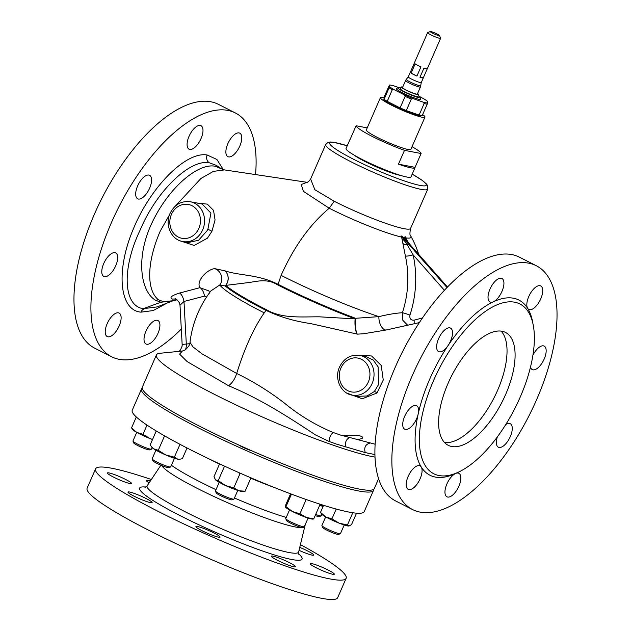 <?xml version="1.0" encoding="UTF-8"?>
<svg xmlns="http://www.w3.org/2000/svg" width="631" height="631" viewBox="0 0 631 631"><rect width="100%" height="100%" fill="white"/><g stroke="black" fill="none" stroke-linecap="round" stroke-linejoin="round"><path stroke-width="0.95" d="M277.9 285.031L278.082 284.329A95.92 10.979 23.6 0 0 355.521 318.292A10.128 2.043 -92.1 0 0 355.324 322.007A10.128 2.043 -92.1 0 0 357.469 334.154A10.128 2.398 87.6 0 1 354.969 321.865A10.128 2.398 87.6 0 1 355.135 318.9A95.66 10.948 -156.4 0 1 277.9 285.031C267.796 278.602 258.41 281.016 249.671 282.436L225.748 285.393A10.128 9.047 97.2 0 0 227.665 281.844A10.128 9.047 97.2 0 0 225.07 270.857C239.181 275.755 257.89 274.177 278.082 284.329L281.11 275.368C293.801 246.918 309.837 224.533 329.216 208.23L303.393 191.335L301.271 184.52L306.942 182.312M281.11 275.368A97.718 11.184 23.6 0 0 378.884 316.636A10.128 5.237 -101.9 0 0 386.298 329.974L363.701 333.736L357.469 334.154L310.531 323.561C294.291 321.211 279.438 316.801 265.974 310.326A97.434 11.153 -156.4 0 1 225.172 285.93A10.128 9.418 -49.5 0 0 225.748 285.393A97.103 11.113 23.6 0 0 266.408 309.703C281.828 318.829 301.484 316.707 319.491 316.825L355.135 318.9A10.128 4.322 -69.5 0 1 355.521 318.292L378.884 316.636C388.199 314.396 396.039 313.094 402.404 312.731A97.253 86.187 -79.1 0 0 405.402 256.06L401.411 236.01L447.024 287.555M448.065 383.348A63.289 28.411 -63.1 0 1 505.518 332.45A63.289 28.411 -63.1 0 1 505.66 394.407A63.289 28.411 -63.1 0 1 448.215 445.312A63.289 28.411 -63.1 0 1 448.065 383.348M501.117 331.117A63.289 28.411 -63.1 0 1 497.591 390.313A63.289 28.411 -63.1 0 1 444.539 442.544M137.645 185.908A13.164 5.908 -63.1 0 1 149.594 175.323A13.164 5.908 -63.1 0 1 149.618 188.212A13.164 5.908 -63.1 0 1 137.668 198.797A13.164 5.908 -63.1 0 1 137.645 185.908M103.736 263.521A13.164 5.908 -63.1 0 1 115.686 252.928A13.164 5.908 -63.1 0 1 115.71 265.817A13.164 5.908 -63.1 0 1 103.768 276.41A13.164 5.908 -63.1 0 1 103.736 263.521M107.183 323.664A13.164 5.908 -63.1 0 1 119.133 313.079A13.164 5.908 -63.1 0 1 119.164 325.967A13.164 5.908 -63.1 0 1 107.215 336.552A13.164 5.908 -63.1 0 1 107.183 323.664M457.27 472.658A98.223 44.099 -63.1 0 1 455.456 473.55A13.164 5.908 116.9 0 0 446.922 483.906A13.164 5.908 116.9 0 0 446.945 496.794A13.164 5.908 116.9 0 0 458.895 486.209A13.164 5.908 116.9 0 0 458.871 473.321A13.164 5.908 116.9 0 0 455.456 473.55A98.223 44.099 -63.1 0 1 421.248 466.979A13.164 5.908 116.9 0 0 420.08 465.875A13.164 5.908 116.9 0 0 408.131 476.46A13.164 5.908 116.9 0 0 408.162 489.348A13.164 5.908 116.9 0 0 420.112 478.763A13.164 5.908 116.9 0 0 421.248 466.979A98.223 44.099 -63.1 0 1 418.203 413.944A13.164 5.908 116.9 0 0 416.626 405.725A13.164 5.908 116.9 0 0 404.676 416.31A13.164 5.908 116.9 0 0 404.708 429.198A13.164 5.908 116.9 0 0 416.657 418.613A13.164 5.908 116.9 0 0 418.203 413.944A98.223 44.099 -63.1 0 1 429.75 379.065A98.223 44.099 -63.1 0 1 448.105 345.504A13.164 5.908 116.9 0 0 450.566 341A13.164 5.908 116.9 0 0 450.534 328.112A13.164 5.908 116.9 0 0 438.584 338.705A13.164 5.908 116.9 0 0 438.616 351.593A13.164 5.908 116.9 0 0 448.105 345.504A98.223 44.099 -63.1 0 1 493.434 301.752A13.164 5.908 116.9 0 0 501.968 291.396A13.164 5.908 116.9 0 0 501.937 278.508A13.164 5.908 116.9 0 0 489.987 289.093A13.164 5.908 116.9 0 0 490.019 301.981A13.164 5.908 116.9 0 0 493.434 301.752A98.223 44.099 -63.1 0 1 527.642 308.322A13.164 5.908 116.9 0 0 528.81 309.427A13.164 5.908 116.9 0 0 540.759 298.842A13.164 5.908 116.9 0 0 540.728 285.953A13.164 5.908 116.9 0 0 528.778 296.538A13.164 5.908 116.9 0 0 527.642 308.322A98.223 44.099 -63.1 0 1 532.935 323.624M497.338 436.889A13.164 5.908 116.9 0 0 498.356 447.19A13.164 5.908 116.9 0 0 510.305 436.597A13.164 5.908 116.9 0 0 510.274 423.709A13.164 5.908 116.9 0 0 505.723 424.576M530.513 367.053A13.164 5.908 116.9 0 0 532.256 369.577A13.164 5.908 116.9 0 0 544.206 358.992A13.164 5.908 116.9 0 0 544.182 346.103A13.164 5.908 116.9 0 0 532.935 355.198M145.974 331.117A13.164 5.908 -63.1 0 1 157.924 320.524A13.164 5.908 -63.1 0 1 157.955 333.413A13.164 5.908 -63.1 0 1 146.006 344.005A13.164 5.908 -63.1 0 1 145.974 331.117M227.838 143.75A13.164 5.908 -63.1 0 1 239.78 133.157A13.164 5.908 -63.1 0 1 239.812 146.045A13.164 5.908 -63.1 0 1 227.862 156.638A13.164 5.908 -63.1 0 1 227.838 143.75M189.048 136.296A13.164 5.908 -63.1 0 1 200.997 125.711A13.164 5.908 -63.1 0 1 201.021 138.599A13.164 5.908 -63.1 0 1 189.079 149.184A13.164 5.908 -63.1 0 1 189.048 136.296M138.552 498.324A13.164 1.507 23.6 0 0 152.134 502.623A13.164 1.507 23.6 0 0 141.589 496.376A13.164 1.507 23.6 0 0 128.006 492.077A13.164 1.507 23.6 0 0 138.552 498.324M206.479 532.816A13.164 1.507 23.6 0 0 220.061 537.107A13.164 1.507 23.6 0 0 209.516 530.86A13.164 1.507 23.6 0 0 195.933 526.569A13.164 1.507 23.6 0 0 206.479 532.816M281.939 562.466A13.164 1.507 23.6 0 0 295.521 566.764A13.164 1.507 23.6 0 0 284.975 560.517A13.164 1.507 23.6 0 0 271.393 556.219A13.164 1.507 23.6 0 0 281.939 562.466M320.722 569.919A13.164 1.507 23.6 0 0 334.304 574.21A13.164 1.507 23.6 0 0 323.766 567.963A13.164 1.507 23.6 0 0 310.184 563.672A13.164 1.507 23.6 0 0 320.722 569.919M299.047 550.311A13.164 1.507 23.6 0 0 300.119 550.8A13.164 1.507 23.6 0 0 313.702 555.091A13.164 1.507 23.6 0 0 303.164 548.844A13.164 1.507 23.6 0 0 299.749 547.385M117.95 479.205A13.164 1.507 23.6 0 0 131.532 483.504A13.164 1.507 23.6 0 0 120.986 477.257A13.164 1.507 23.6 0 0 107.404 472.958A13.164 1.507 23.6 0 0 117.95 479.205M417.359 94.035A8.1 0.931 -156.4 0 1 416.389 94.074A8.1 0.931 -156.4 0 1 407.855 90.864A8.1 0.931 -156.4 0 1 402.515 87.551L405.583 80.523A8.1 0.931 -156.4 0 0 410.923 83.836A8.1 0.931 -156.4 0 0 419.465 87.039A8.1 0.931 -156.4 0 0 420.435 87.007L417.359 94.035M410.331 72.226A7.091 0.812 23.6 0 0 410.292 72.273L408.281 76.879A7.091 0.812 23.6 0 0 408.281 76.879A7.091 0.812 23.6 0 0 412.95 79.782A7.091 0.812 23.6 0 0 420.427 82.582A7.091 0.812 23.6 0 0 421.271 82.558A7.091 0.812 23.6 0 0 421.279 82.527L420.435 87.007M439.547 35.581L440.596 38.199A7.091 0.812 -156.4 0 1 440.604 38.31A7.091 0.812 -156.4 0 1 439.76 38.333A7.091 0.812 -156.4 0 1 432.282 35.533A7.091 0.812 -156.4 0 1 427.613 32.631A7.091 0.812 -156.4 0 1 427.692 32.567L430.334 31.55A5.064 0.576 23.6 0 0 433.355 33.546A5.064 0.576 23.6 0 0 438.947 35.675A5.064 0.576 23.6 0 0 439.547 35.581A5.064 0.576 23.6 0 0 435.958 33.459A5.064 0.576 23.6 0 0 430.878 31.574A5.064 0.576 23.6 0 0 430.334 31.55M427.274 68.771L423.291 77.881L419.97 77.25L424 68.03A7.091 0.812 23.6 0 0 426.469 68.755A7.091 0.812 23.6 0 0 427.313 68.724L440.604 38.31M419.97 77.25A7.091 0.812 23.6 0 0 422.439 77.976A7.091 0.812 23.6 0 0 423.283 77.944A7.091 0.812 23.6 0 0 423.291 77.881M402.728 87.054A9.37 1.073 23.6 0 0 401.363 87.023A9.37 1.073 23.6 0 0 405.678 89.973A9.37 1.073 23.6 0 0 418.527 94.516A9.37 1.073 23.6 0 0 417.58 93.546M418.527 94.516L418.101 96.511A9.773 1.12 -156.4 0 1 404.692 91.771A9.773 1.12 -156.4 0 1 400.196 88.687L401.363 87.023M400.575 175.418A27.851 3.187 -156.4 0 1 365.254 161.631A27.851 3.187 -156.4 0 1 354.204 155.155M350.284 139.041A35.439 4.054 23.6 0 0 350.079 139.277L346.048 148.49A35.439 4.054 23.6 0 0 362.407 159.588A35.439 4.054 23.6 0 0 411.01 176.869L415.032 167.657A35.439 4.054 23.6 0 0 415.064 167.349L398.453 164.163A35.439 4.054 23.6 0 0 415.032 167.657M350.079 139.277A35.439 4.054 23.6 0 0 350.047 139.577L356.089 125.75A35.439 4.054 23.6 0 0 372.471 136.541A35.439 4.054 23.6 0 0 404.495 150.328L421.106 153.522A35.439 4.054 23.6 0 0 412.051 146.66M384.034 97.687A24.301 2.784 23.6 0 0 380.422 97.639L366.327 129.907A24.301 2.784 23.6 0 0 377.543 137.511A24.301 2.784 23.6 0 0 410.868 149.366L424.963 117.106A24.301 2.784 23.6 0 0 422.644 114.597M380.422 97.639A24.301 2.784 23.6 0 0 391.638 105.251A24.301 2.784 23.6 0 0 424.963 117.106M421.54 115.583L421.532 115.599A20.555 2.35 -156.4 0 1 393.342 105.574A20.555 2.35 -156.4 0 1 383.861 99.146L384.066 98.665M400.748 87.906A12.754 1.459 23.6 0 0 397.475 87.48A12.754 1.459 23.6 0 0 403.335 91.511A12.754 1.459 23.6 0 0 420.838 97.687A12.754 1.459 23.6 0 0 418.306 95.573M397.475 87.48L396.497 88.695A13.164 1.507 23.6 0 0 402.546 92.852A13.164 1.507 23.6 0 0 420.609 99.233L420.838 97.687M251.493 450.684A8.731 1.002 -156.4 0 1 247.636 449.343A8.731 1.002 -156.4 0 1 238.494 444.887M142.196 388.223A126.579 14.481 23.6 0 0 141.51 389.019L132.25 410.221A126.579 14.481 23.6 0 0 233.628 470.276A126.579 14.481 23.6 0 0 364.237 511.575L373.497 490.374A126.579 14.481 23.6 0 0 373.623 489.333M141.51 389.019A126.579 14.481 23.6 0 0 242.896 449.075A126.579 14.481 23.6 0 0 373.497 490.374M325.667 516.892L321.913 525.497A10.128 1.159 23.6 0 0 321.92 525.647A10.128 1.159 23.6 0 0 322.228 526.033A10.128 1.159 23.6 0 0 331.661 531.018A10.128 1.159 23.6 0 0 340.354 533.7A10.128 1.159 23.6 0 0 340.472 533.605L344.226 525M219.209 482.313L215.447 490.926A10.128 1.159 23.6 0 0 215.455 491.076A10.128 1.159 23.6 0 0 227.176 497.252A10.128 1.159 23.6 0 0 233.896 499.129A10.128 1.159 23.6 0 0 234.006 499.034L237.769 490.421M155.92 450.179L152.158 458.792A10.128 1.159 23.6 0 0 152.166 458.934A10.128 1.159 23.6 0 0 156.827 461.955A10.128 1.159 23.6 0 0 170.599 466.995A10.128 1.159 23.6 0 0 170.717 466.893L174.471 458.287M136.722 432.361L132.96 440.974A10.128 1.159 23.6 0 0 132.967 441.124A10.128 1.159 23.6 0 0 133.275 441.503A10.128 1.159 23.6 0 0 142.709 446.488A10.128 1.159 23.6 0 0 151.401 449.177A10.128 1.159 23.6 0 0 151.519 449.083L152.142 447.639M315.674 514.478A10.128 1.159 23.6 0 0 321.155 515.89A10.128 1.159 23.6 0 0 321.274 515.787L321.897 514.352M289.526 509.951L285.764 518.556A10.128 1.159 23.6 0 0 285.772 518.706A10.128 1.159 23.6 0 0 292.958 522.941A10.128 1.159 23.6 0 0 303.109 526.704A10.128 1.159 23.6 0 0 304.205 526.759A10.128 1.159 23.6 0 0 304.323 526.664L308.086 518.059M321.92 525.647L322.638 527.453A8.731 1.002 23.6 0 0 322.906 527.784A8.731 1.002 23.6 0 0 331.038 532.083A8.731 1.002 23.6 0 0 338.539 534.402L340.354 533.7M215.455 491.076L216.181 492.874A8.731 1.002 23.6 0 0 226.284 498.206A8.731 1.002 23.6 0 0 232.082 499.823L233.896 499.129M152.166 458.934L152.883 460.74A8.731 1.002 23.6 0 0 156.906 463.343A8.731 1.002 23.6 0 0 168.785 467.689L170.599 466.995M132.967 441.124L133.685 442.923A8.731 1.002 23.6 0 0 133.953 443.254A8.731 1.002 23.6 0 0 142.085 447.553A8.731 1.002 23.6 0 0 149.586 449.871L151.401 449.177M315.192 515.582A8.731 1.002 23.6 0 0 319.341 516.584L321.155 515.89M285.772 518.706L286.49 520.512A8.731 1.002 23.6 0 0 292.689 524.164A8.731 1.002 23.6 0 0 301.452 527.413A8.731 1.002 23.6 0 0 302.399 527.453L304.205 526.759M151.361 479.505A136.706 15.641 23.6 0 0 95.581 468.857L87.125 488.213A136.706 15.641 23.6 0 0 196.612 553.072A136.706 15.641 23.6 0 0 337.672 597.675L346.127 578.319A136.706 15.641 23.6 0 0 300.411 544.624M95.581 468.857A136.706 15.641 23.6 0 0 205.075 533.716A136.706 15.641 23.6 0 0 346.127 578.319M520.173 397.199A95.186 42.734 116.9 0 0 519.96 304.008A95.186 42.734 116.9 0 0 433.552 380.564A95.186 42.734 116.9 0 0 433.773 473.755A95.186 42.734 116.9 0 0 520.173 397.199M196.73 202.985L207.323 204.136L213.53 210.375L215.061 219.919L211.945 231.277L207.433 238.171L194.182 245.451L180.411 240.916M307.762 182.414L224.47 169.905L213.381 171.38L200.926 178.478L175.394 206.061M169.455 214.934L160.329 230.922C146.234 263.198 146.771 290.568 158.342 299.701L163.043 301.571L173.004 300.782L157.111 306.903M206.503 297.114L204.523 296.12L183.992 301.46L180.009 305.23L179.464 302.841C176.964 299.599 175.544 298.305 175.197 298.968L172.263 299.078C169.234 297.58 171.64 295.576 179.48 293.068L199.932 287.681C196.06 281.82 205.493 270.904 213.262 268.877L214.761 268.656L225.07 270.857A10.128 8.976 98.5 0 1 227.594 281.797A10.128 8.976 98.5 0 1 225.172 285.93L219.738 284.999A10.128 9.173 74.1 0 0 214.761 268.656M172.555 300.955L160.929 302.233L155.896 300.403C140.705 292.256 135.034 257.653 152.434 221.923C168.911 187.494 198.3 162.49 215.439 166.3L221.694 168.958A30.383 26.936 119.2 0 1 220.085 167.972M216.259 165.346L209.184 162.727C189.529 159.201 156.417 191.209 140.145 230.055C121.807 268.167 123.013 305.727 143.19 308.685L157.095 306.911M167.128 303.046L153.23 310.562L140.91 312.156C119.085 310.215 115.662 270.036 133.685 228.138C151.117 186.295 186.169 151.219 207.157 154.997L216.89 159.477L223.319 169.644M181.31 329.066A136.706 61.373 -63.1 0 1 111.608 356.752A136.706 61.373 -63.1 0 1 111.301 222.909A136.706 61.373 -63.1 0 1 235.387 112.965A136.706 61.373 -63.1 0 1 255.523 174.566M111.608 356.752L94.666 348.146A136.706 61.373 -63.1 0 1 94.358 214.311A136.706 61.373 -63.1 0 1 218.444 104.36L235.387 112.965M412.556 509.548L395.613 500.943A136.706 61.373 -63.1 0 1 395.298 367.1A136.706 61.373 -63.1 0 1 519.392 257.156L536.334 265.754A136.706 61.373 -63.1 0 1 536.642 399.597A136.706 61.373 -63.1 0 1 412.556 509.548A136.706 61.373 -63.1 0 1 412.248 375.705A136.706 61.373 -63.1 0 1 536.334 265.754M188.085 242.564L198.568 240.277L207.118 230.694L207.907 229.203L210.912 213.112L202.18 204.026L190.357 201.754A20.255 17.952 100.9 0 1 202.669 229.842A20.255 17.952 100.9 0 1 182.714 241.539C171.198 239.725 164.659 224.731 170.031 213.467C174.471 204.602 181.247 200.697 190.357 201.754M352.185 395.156L358.171 396.307L367.068 395.984L374.364 391.512L378.474 384.681L378.119 366.879L373.26 360.072L365.838 356.539L359.828 355.379A20.255 17.952 100.9 0 1 372.14 383.467A20.255 17.952 100.9 0 1 352.185 395.156C340.677 393.35 334.13 378.355 339.51 367.092C343.942 358.227 350.718 354.322 359.828 355.379M357.603 355.111L371.572 355.987L381.234 365.428L383.254 380.036L376.912 393.018L362.233 398.776L346.616 393.003M374.917 454.565L365.231 452.593L336.094 443.987L329.343 441.558L315.587 434.988C284.549 414.37 259.246 398.571 228.572 385.73L187.052 361.524L179.59 354.125L182.375 351.025L159.903 353.281A126.579 14.481 23.6 0 0 156.417 354.914A126.579 14.481 23.6 0 0 214.816 394.533A126.579 14.481 23.6 0 0 338.539 447.008A126.579 14.481 23.6 0 0 356.318 452.593A126.579 14.481 23.6 0 0 374.995 457.112M378.584 478.732L374.301 488.528A126.579 14.481 -156.4 0 1 200.721 426.793A126.579 14.481 -156.4 0 1 142.314 387.182L156.417 354.914M447.426 287.137L409.653 244.355L406.356 240.19L405.394 237.855L403.887 237.564A10.128 8.976 -79.1 0 0 405.425 240.009L447.221 287.35L405.449 240.017A10.128 8.976 -79.1 0 1 403.887 237.564L402.357 237.272M182.974 344.96C181.294 344.66 182.406 344.36 186.311 344.045L189.174 343.721L189.19 345.26M180.009 305.23L182.162 344.676L182.099 346.19L180.419 350.071L179.094 351.357M185.38 349.795A8.1 3.62 -96.5 0 0 186.311 344.045L183.992 301.46A8.1 3.455 75.4 0 0 179.48 293.068M401.908 236.601L404.077 240.237L405.425 240.009M402.365 239.449A6.073 3.762 -8.7 0 0 404.077 240.237L407.153 244.639A3.037 1.159 -41.4 0 1 408.73 244.181M266.408 309.711L264.239 312.866A98.72 11.295 23.6 0 1 219.738 284.999L210.912 290.907A105.314 105.314 0 0 0 190.002 342.27L192.897 346.845L202.149 353.928L236.672 373.473C252.842 381.242 268.617 390.999 283.989 402.736C298.889 415.095 315.279 425.018 333.144 432.495L340.574 435.082L375.114 444.224M403.106 243.716A6.073 3.352 -8 0 0 407.153 244.639L413.124 254.861A103.303 91.542 100.9 0 1 409.945 315.058C409.456 318.616 410.813 320.327 414.007 320.185A6.073 2.587 -104.8 0 1 414.015 323.869M407.713 325.328L402.862 320.359L402.404 312.731A6.073 0.402 18.1 0 1 409.945 315.058M402.05 237.106A6.073 1.507 -25.1 0 1 401.71 237.106A59.637 6.823 -156.4 0 1 329.216 208.23L334.209 201.265A55.694 6.373 23.6 0 0 410.584 228.43L427.755 189.126A55.694 6.373 -156.4 0 1 351.38 161.962A55.694 6.373 -156.4 0 1 325.683 144.531L310.61 179.03L314.853 189.71L334.209 201.265M444.421 290.307L413.124 254.861A6.073 1.23 -12.4 0 1 405.402 256.06M204.523 296.12A8.1 3.463 75.5 0 0 199.932 287.681L208.9 290.93L209.729 293.155M409.653 244.355A3.037 1.159 -41.4 0 1 409.961 244.52L406.916 240.679A3.037 2.043 -33.6 0 1 406.987 240.79L405.772 237.887A6.073 1.972 -23.1 0 1 405.512 237.769M405.449 240.017L406.356 240.19A3.037 2.043 -33.6 0 1 406.916 240.679L406.782 240.458M405.394 237.855L405.252 237.248M405.252 236.743L403.864 237.564L401.411 236.01M175.757 299.126L172.626 298.991M175.15 298.96L172.295 299.078M418.747 254.474A97.718 97.718 0 0 0 410.805 236.112A59.637 6.823 -156.4 0 1 405.772 237.887L408.352 242.612M365.231 452.593C363.858 447.466 365.507 444.263 370.184 442.994M329.343 441.558C329.177 437.93 330.447 434.909 333.144 432.495M419.37 322.607L386.298 329.974M404.116 238.092A97.718 86.597 -79.1 0 0 403.887 237.564M150.344 481.035A13.164 1.507 23.6 0 0 146.195 480.412A13.164 1.507 23.6 0 0 149.145 482.841M306.721 499.689L306.106 499.681L299.938 513.8L292.413 511.489A15.191 1.735 23.6 0 0 306.35 517.475A15.191 1.735 23.6 0 0 312.826 519.092L313.394 519.037M290.56 493.805L285.89 504.484L285.386 506.827L285.961 506.709L292.413 511.489A15.191 1.735 -156.4 0 1 285.543 507.174L285.433 507.024M323.064 506.519A15.191 1.735 -156.4 0 1 319.704 505.25M136.304 416.965L131.532 427.897L132.739 429.593A15.191 1.735 23.6 0 0 136.706 432.361A15.191 1.735 23.6 0 0 150.186 438.64A15.191 1.735 23.6 0 0 152.513 439.523M156.251 430.973L150.162 444.902L151.937 447.403A15.191 1.735 23.6 0 0 153.68 448.822A15.191 1.735 23.6 0 0 165.779 454.967A15.191 1.735 23.6 0 0 177.816 459.194A15.191 1.735 23.6 0 0 179.212 459.321L182.343 458.721L187.036 447.994M225.819 466.751L224.391 466.506L218.223 480.633L215.565 479.899A15.191 1.735 23.6 0 0 225.464 485.491A15.191 1.735 23.6 0 0 238.912 490.776A15.191 1.735 23.6 0 0 242.509 491.462L244.946 491.21M215.234 479.544L215.565 479.899A15.191 1.735 -156.4 0 1 215.234 479.544A15.191 1.735 -156.4 0 1 215.203 479.505M352.784 512.743L347.444 524.976L339.139 523.162A15.191 1.735 23.6 0 0 348.943 526.033A15.191 1.735 23.6 0 0 348.967 526.033A15.191 1.735 23.6 0 0 348.975 526.033L351.53 524.621L356.531 513.177M339.139 523.162A15.191 1.735 -156.4 0 1 325.659 516.884L331.914 518.879L339.139 523.162M321.692 514.115A15.191 1.735 23.6 0 0 325.659 516.884L320.485 512.419L321.692 514.115M299.938 513.8L306.35 517.475L313.26 518.8M285.386 506.827L285.961 506.709L291.451 494.144M319.783 505.076L323.348 505.857M131.532 427.897L136.706 432.361L142.961 434.349L150.186 438.64L152.552 439.428M151.156 446.377L153.68 448.822L158.271 450.282L165.779 454.967L174.369 457.191L177.816 459.194L179.843 459.258M218.223 480.633L225.464 485.491L233.785 487.881L238.912 490.776L245.065 491.202M215.565 479.899L213.988 476.697L219.588 463.88M347.444 524.976L348.943 526.033M319.176 503.909L320.012 504.555L313.836 518.674M147.007 425.097L142.961 434.349M164.084 435.587L164.446 436.155L158.271 450.282M179.993 444.319L174.369 457.191M164.446 436.155L165.29 436.273M238.226 472.319L239.961 473.755L233.785 487.881M250.949 477.848L245.112 491.202M239.961 473.755L241.279 473.668M224.391 466.506L224.265 466.033M336.213 509.043L331.914 518.879M323.585 505.321L320.485 512.419M405.126 96.385L404.108 94.737A21.691 2.485 23.6 0 0 413.147 98.617L411.325 99.043A22.274 2.548 -156.4 0 1 405.126 96.385L400.093 107.909A22.274 2.548 23.6 0 0 406.293 110.567L411.325 99.043M424.142 103.539L423.125 102.119A21.691 2.485 23.6 0 0 427.605 102.979L427.211 104.131A22.274 2.548 -156.4 0 1 424.142 103.539L419.102 115.063A22.274 2.548 23.6 0 0 422.178 115.654L427.211 104.131M427.605 102.979L427.55 101.386A21.691 2.485 23.6 0 0 422.999 98.365L420.435 97.071M398.09 87.346L393.941 85.887A21.691 2.485 23.6 0 0 389.461 85.027L384.019 97.245L384.09 99.296A22.274 2.548 23.6 0 0 387.213 101.362L392.245 89.847A22.274 2.548 -156.4 0 1 389.122 87.772L389.516 86.621A21.691 2.485 23.6 0 0 394.067 89.641L392.245 89.847M389.122 87.772L384.09 99.296M389.461 85.027L389.516 86.621M394.067 89.641L404.108 94.737M413.147 98.617L423.125 102.119M419.102 115.063L406.293 110.567M400.093 107.909L387.213 101.362M398.453 164.163L404.495 150.328M415.064 167.349L421.106 153.522M356.089 125.75L367.21 127.888M345.954 447.134C344.755 442.591 346.001 439.381 349.692 437.496M415.143 63.881A7.091 0.812 23.6 0 0 420.964 66.839L416.933 76.051L411.12 73.101L415.143 63.881M411.12 73.101A7.091 0.812 23.6 0 0 416.933 76.051M427.613 32.631L414.322 63.053A7.091 0.812 23.6 0 0 414.315 63.116L410.292 72.328A7.091 0.812 23.6 0 1 410.292 72.273M408.289 76.872L406.277 79.372A7.927 0.907 23.6 0 0 411.38 82.59A7.927 0.907 23.6 0 0 419.844 85.777A7.927 0.907 23.6 0 0 420.806 85.721M275.621 488.015A77.463 8.866 -156.4 0 1 250.791 478.203M171.419 465.276A77.463 8.866 23.6 0 0 215.999 489.672M219.493 464.085A77.463 8.866 -156.4 0 1 209.744 459.234M305.412 524.172L304.781 526.483A78.078 8.937 -156.4 0 1 224.155 501.18A78.078 8.937 -156.4 0 1 161.828 465.599M234.456 498.001A77.463 8.866 23.6 0 0 286.253 517.444M160.889 465.205L147.197 485.752A82.661 9.457 23.6 0 0 213.31 525.142A82.661 9.457 23.6 0 0 298.66 551.928L298.905 554.744M298.581 553.766A88.64 10.143 -156.4 0 1 210.62 530.15A88.64 10.143 -156.4 0 1 145.903 487.061M427.755 189.126L427.4 185.301L426.359 183.889L421.847 180.111L412.201 174.14A52.657 6.026 -156.4 0 1 416.279 184.56A52.657 6.026 -156.4 0 1 353.967 159.462A52.657 6.026 -156.4 0 1 347.231 145.793M158.342 299.701A30.383 26.865 -61.1 0 0 155.896 300.403M143.19 308.685L160.929 302.233M209.184 162.727A6.073 5.363 97.4 0 1 207.157 154.997M144.231 308.859A6.073 5.363 -82.5 0 0 140.91 312.156M207.907 229.203L211.945 231.277M171.435 214.414A17.218 15.254 -79.1 0 0 178.305 237.051A17.218 15.254 -79.1 0 0 198.868 228.343A17.218 15.254 -79.1 0 0 191.998 205.706A17.218 15.254 -79.1 0 0 171.435 214.414M374.364 391.512A3.037 1.096 -136.4 0 1 376.912 393.018M340.906 368.039A17.218 15.254 -79.1 0 0 347.776 390.676A17.218 15.254 -79.1 0 0 368.338 381.968A17.218 15.254 -79.1 0 0 361.468 359.331A17.218 15.254 -79.1 0 0 340.906 368.039M228.572 385.73C232.216 383.072 234.913 378.986 236.672 373.473C244.702 347.902 253.891 327.702 264.239 312.866M414.007 320.185L422.51 317.937M357.927 439.444C364.008 438.474 364.355 437.18 358.96 435.564L340.574 435.082M421.271 82.558L423.283 77.944M224.47 169.905L221.694 168.958M216.252 165.338L221.181 168.643M188.101 242.572L182.714 241.539M190.002 342.27C190.239 344.226 188.645 346.774 185.23 349.889L182.367 351.033M447.513 287.05L409.961 244.52M310.61 179.03C309.064 181.247 307.786 182.351 306.784 182.335M177.043 299.812L172.279 301.026M410.805 236.112C409.74 235.726 409.669 233.162 410.584 228.43M347.247 145.761L333.373 142.22L330.494 141.999L328.01 142.401L325.683 144.531M147.197 485.752L144.964 487.487M304.781 526.483L298.66 551.928M406.277 79.372L405.583 80.523"/></g></svg>
